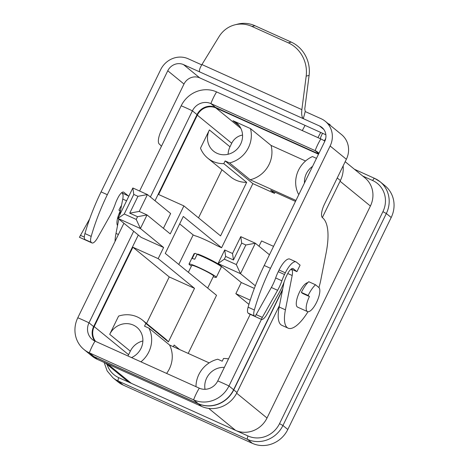 <?xml version="1.0" encoding="UTF-8"?>
<svg xmlns="http://www.w3.org/2000/svg" width="469" height="469" viewBox="0 0 469 469"><rect width="100%" height="100%" fill="white"/><g stroke="black" fill="none" stroke-linecap="round" stroke-linejoin="round"><path stroke-width="0.7" d="M252.422 443.363L247.556 439.383L118.276 381.063L123.142 385.043L252.422 443.363A27.313 25.631 -50.7 0 0 287.808 429.487L391.205 217.493A27.313 25.631 129.3 0 0 385.031 185.765L380.166 181.79A27.313 25.631 129.3 0 1 386.333 213.518L391.205 217.493M89.69 218.83L79.425 237.279L91.936 242.919A9.104 3.049 114.3 0 0 91.988 242.948A9.104 3.049 114.3 0 0 97.441 238.023L109.553 216.572A27.313 9.146 -65.7 0 0 115.409 203.599A12.141 4.063 -65.7 0 1 117.039 199.683L117.86 197.994A8.495 2.843 114.3 0 1 123.623 192.108A8.495 2.843 114.3 0 1 123.845 192.243L128.424 195.989A12.141 4.063 -65.7 0 1 128.752 196.353M161.395 146.375A72.83 24.388 114.3 0 0 159.366 144.112L159.272 144.036A12.141 4.063 -65.7 0 1 161.324 130.511L183.995 84.039L167.767 70.772L107.325 194.705A91.039 30.491 114.3 0 0 91.191 236.394A9.104 3.049 114.3 0 0 91.262 242.367L91.936 242.919M120.369 211.232L118.909 210.094L120.451 210.792M123.142 385.043A27.313 25.631 129.3 0 1 117.789 381.731L112.918 377.75L107.155 370.944L104.136 362.443M179.668 223.889L193.175 234.934L178.777 264.452M312.571 166.372A18.209 17.089 -50.7 0 0 304.475 182.974M245.856 244.994L241.687 243.112L240.749 236.652L255.341 243.235L240.497 273.679L236.312 264.563L245.856 244.994L255.341 243.235L269.458 254.773M241.687 243.112L233.468 259.967L225.648 256.437L224.71 249.977L232.53 253.5L240.749 236.652M236.312 264.563L224.323 259.152L225.648 256.437M131.525 357.595A18.209 17.089 -50.7 0 0 136.866 327.292A18.209 17.089 -50.7 0 0 109.705 334.333L118.598 316.1A27.313 25.631 -50.7 0 1 142.629 320.239A27.313 25.631 -50.7 0 1 145.859 323.44L144.528 326.172L148.96 328.165L169.567 345.014L209.192 362.889M142.875 340.969A18.209 17.089 -50.7 0 0 130.312 351.175L109.705 334.333M345.178 161.694L364.923 177.833A24.277 22.782 129.3 0 1 370.404 206.032L267.013 418.02A24.277 22.782 129.3 0 1 235.555 430.36L131.297 383.325L107.735 364.067M298.982 194.242L298.366 193.967L298.9 194.401M295.962 200.433L250.165 179.768L229.558 162.925L225.126 160.926L252.867 183.608L274.506 193.369L270.607 190.185L295.488 201.406M195.983 386.673A27.313 25.631 -50.7 0 1 217.768 359.207L222.2 361.206L223.531 358.48A27.313 25.631 -50.7 0 1 228.503 358.885M274.506 193.369L275.074 192.196M252.867 183.608L221.585 247.749L216.784 245.58A16.691 1.401 26 0 0 195.11 235.801L193.175 234.934M221.585 247.749L183.297 216.444L165.264 253.407L216.537 295.318L188.204 353.421M305.213 111.552L304.78 108.896L309.1 75.392L306.181 76.13L301.86 109.635C301.356 114.266 301.848 117.273 303.326 118.663L305.213 111.552L321.171 118.751A21.24 19.938 -50.7 0 1 325.334 121.33L341.561 134.597A21.24 19.938 -50.7 0 1 346.362 159.272L324.489 204.115A12.141 4.063 -65.7 0 0 322.432 217.639L322.525 217.716A72.83 24.388 114.3 0 1 326.078 253.207L320.784 280.104A36.418 12.194 -65.7 0 1 318.908 287.544M318.498 154.225L215.799 107.899A14.263 13.384 129.3 0 0 197.32 115.145L158.61 194.506L183.895 205.909L170.241 233.902L147.037 214.937L139.217 211.408L147.436 194.559L170.64 213.524L163.417 228.327M250.165 179.768A27.313 25.631 -50.7 0 0 271.07 145.431L250.464 128.588L232.976 120.703A18.209 17.089 -50.7 0 1 236.546 122.913A18.209 17.089 -50.7 0 1 238.252 147.823A18.209 17.089 -50.7 0 1 213.501 151.106A18.209 17.089 -50.7 0 1 209.385 129.954L200.492 148.186A27.313 25.631 -50.7 0 0 207.738 158.153A27.313 25.631 -50.7 0 0 223.795 163.658L225.126 160.926M271.07 145.431L305.565 160.996M316.475 158.37L312.454 156.552A27.313 25.631 -50.7 0 0 298.366 193.967M306.181 76.13A30.344 27.636 -104.1 0 0 288.324 42.843L251.994 26.452A30.344 27.636 75.9 0 0 234.899 24.834L237.812 24.101A30.344 27.636 75.9 0 1 254.913 25.719L251.994 26.452M309.1 75.392A30.344 27.636 -104.1 0 0 291.237 42.104L254.913 25.719M255.335 285.803L240.497 273.679L218.079 263.566L224.323 259.152M129.731 213.166L137.552 216.696L136.227 219.41L124.238 214.005L117.995 218.413L140.413 228.526L163.611 247.491L141.198 237.384L117.995 218.413L132.838 187.975L147.436 194.559L137.95 196.318L129.731 213.166L139.217 211.408M136.227 219.41L140.413 228.526L147.037 214.937L137.552 216.696M229.558 162.925A27.313 25.631 -50.7 0 0 250.464 128.588M228.098 154.272A18.209 17.089 -50.7 0 1 229.992 146.797L231.715 143.262A14.263 13.384 129.3 0 1 242.549 135.06M234.899 24.834A30.344 27.636 75.9 0 0 218.953 36.781L201.934 64.558L301.86 109.635M325.873 134.773L199.724 77.866L183.496 64.605L199.724 71.921C198.932 70.848 199.671 68.392 201.934 64.558M117.543 225.571A13.355 4.473 -65.7 0 1 120.205 211.156M118.909 210.094A18.209 6.097 -65.7 0 1 121.518 205.393M173.319 346.708L174.134 345.043L179.662 349.569M279.46 305.495L237.003 392.535A27.313 25.631 129.3 0 1 201.617 406.418L97.359 359.383A27.313 25.631 -50.7 0 1 92.006 356.071L88.758 353.415A27.313 25.631 -50.7 0 0 94.117 356.733L97.359 359.383M307.787 282.666A13.355 4.473 -65.7 0 0 298.788 293.67A13.355 4.473 -65.7 0 0 297.264 306.925A13.355 4.473 -65.7 0 0 297.61 307.142L307.512 311.609A13.355 4.473 -65.7 0 0 316.833 301.819A13.355 4.473 -65.7 0 0 318.838 287.479L315.526 284.771L308.749 281.717A18.209 6.097 -65.7 0 0 301.362 292.404L308.133 295.458A18.209 6.097 -65.7 0 1 315.526 284.771M207.738 158.153L230.619 176.854A27.313 25.631 -50.7 0 0 246.671 182.359L220.565 235.884L183.895 205.909M198.51 217.862L221.96 169.778M128.424 195.989L121.635 192.73M80.381 235.315L84.32 237.097M201.74 64.874L188.239 58.789A21.24 19.938 129.3 0 0 160.72 69.582L101.07 191.885A91.039 30.491 114.3 0 0 84.936 233.574A9.104 3.049 114.3 0 0 85.006 239.548L85.68 240.099M325.334 121.33A21.24 19.938 -50.7 0 1 330.135 146.006L270.484 268.309L264.229 265.489A91.039 30.491 114.3 0 0 248.095 307.177A9.104 3.049 114.3 0 0 248.165 313.151L248.84 313.702A9.104 3.049 114.3 0 0 248.898 313.732A9.104 3.049 114.3 0 0 248.951 313.755M270.484 268.309A91.039 30.491 114.3 0 0 254.35 309.997A9.104 3.049 114.3 0 0 254.421 315.971L255.095 316.528L271.352 287.474L277.607 290.299L262.312 317.384L256.056 314.564M325.738 138.343A7.586 2.538 -65.7 0 1 324.284 140.847M105.156 362.9L126.542 380.382A24.277 22.782 -50.7 0 0 131.297 383.325L118.786 377.686A24.277 22.782 129.3 0 1 107.09 364.483M282.537 289.883L233.761 389.886A27.313 25.631 -50.7 0 1 198.375 403.762L94.117 356.733M224.358 367.385A18.209 17.089 -50.7 0 0 205.023 389.299M128.025 356.018A14.263 13.384 129.3 0 1 128.588 354.711L130.312 351.175M328.652 124.045A13.654 4.573 -65.7 0 1 329.349 124.185A13.654 4.573 -65.7 0 1 330.405 125.475M132.838 187.975L133.782 194.436L124.238 214.005M233.468 259.967L232.53 253.5M254.333 288.417L241.283 282.531L218.079 263.566L224.71 249.977M140.929 361.839A27.313 25.631 -50.7 0 0 148.96 328.165M166.601 373.418A27.313 25.631 -50.7 0 0 169.567 345.014M95.664 341.414A14.263 13.384 129.3 0 1 94.187 326.594L132.897 247.233L169.239 276.945L194.524 288.347L158.176 258.636L132.897 247.233M246.671 182.359L223.795 163.658M191.416 266.064A15.172 1.278 26 0 1 189.025 264.047L194.06 253.717A15.172 1.278 26 0 1 194.588 253.635L192.202 258.53A15.172 1.278 26 0 1 194.741 259.251L197.127 254.362A15.172 1.278 26 0 1 214.046 262.183A15.172 1.278 26 0 1 221.333 267.019L216.297 277.349A15.172 1.278 26 0 1 213.237 276.704M197.127 254.362L197.818 254.051L208.476 258.712L219.674 264.862M273.562 246.36L261.567 240.949L258.994 246.219M146.557 323.452L169.239 276.945M194.524 288.347L168.412 341.878A27.313 25.631 -50.7 0 0 165.182 338.677L142.629 320.239M163.611 247.491L158.176 258.636M168.412 341.878L145.859 323.44M248.922 304.363L235.848 293.676L250.229 300.16M307.512 311.609A13.355 4.473 -65.7 0 1 307.172 311.398A13.355 4.473 -65.7 0 1 309.434 296.519L308.133 295.458M241.283 282.531L235.848 293.676M343.15 165.862A27.313 25.631 129.3 0 1 340.4 180.547L322.35 217.563M309.434 296.519L302.657 293.465L301.362 292.404M317.935 137.628L320.702 132.44M302.3 130.575L305.061 125.387M320.298 138.695A7.586 2.538 -65.7 0 1 322.613 133.307M133.782 194.436L137.95 196.318M207.685 288.083L213.571 276.018A12.141 1.02 -154 0 0 205.492 270.971A12.141 1.02 -154 0 0 192.994 265.495A12.141 1.02 -154 0 0 191.751 265.378L188.374 272.296M189.025 264.047A15.172 1.278 26 0 1 209.01 272.512A15.172 1.278 26 0 1 216.297 277.349M194.588 253.635L195.35 253.36L197.144 254.327M194.06 253.717L195.35 253.36M318.65 153.908L215.506 107.378L210.88 103.59L315.139 150.625A14.263 13.384 -50.7 0 1 317.935 152.355A14.263 13.384 -50.7 0 1 318.955 153.287M155.016 200.755L197.027 114.624A14.263 13.384 129.3 0 1 215.506 107.378M138.308 235.016L93.636 326.612A14.263 13.384 -50.7 0 0 94.767 341.01M93.636 326.612L89.004 322.83L133.677 231.235M150.391 196.974L192.396 110.842A14.263 13.384 129.3 0 1 210.88 103.59A24.277 8.131 114.3 0 1 216.578 91.906A27.313 25.631 129.3 0 0 181.192 105.783L139.615 191.03M250.235 314.336L217.763 380.916A14.263 13.384 -50.7 0 1 199.284 388.162L95.025 341.127A14.263 13.384 -50.7 0 1 92.229 339.398A14.263 13.384 -50.7 0 1 89.004 322.83A24.277 2.04 26 0 0 77.795 317.771A27.313 25.631 -50.7 0 0 83.969 349.499A27.313 25.631 -50.7 0 0 89.327 352.817L193.58 399.846A27.313 25.631 -50.7 0 0 228.972 385.969L261.444 319.389M123.904 223.244L77.795 317.771M83.969 349.499L88.6 353.286A27.313 25.631 -50.7 0 0 93.952 356.598L198.211 403.633A27.313 25.631 -50.7 0 0 233.597 389.751L228.972 385.969A24.277 2.04 -154 0 0 217.763 380.916M282.69 289.103L233.597 389.751M324.835 141.222A27.313 25.631 -50.7 0 0 320.837 138.935L216.578 91.906M199.724 71.921L319.553 125.979A12.141 11.391 129.3 0 1 321.933 127.457A12.141 11.391 129.3 0 1 324.677 141.556L264.229 265.489M199.724 77.866A12.141 11.391 -50.7 0 0 183.995 84.039M183.496 64.605A12.141 11.391 -50.7 0 0 167.767 70.772M307.992 311.738A36.418 12.194 -65.7 0 1 288.124 328.165L281.869 325.339A36.418 12.194 -65.7 0 1 279.161 307.013L284.062 282.115M288.124 328.165A36.418 12.194 -65.7 0 1 285.416 309.839L279.161 307.013M291.173 269.065L296.912 271.657L300.096 265.132L296.443 262.148A15.782 5.282 114.3 0 0 296.039 261.895L289.783 259.076A15.782 5.282 114.3 0 0 279.073 270.009L278.252 271.692A19.422 6.502 -65.7 0 0 275.643 277.959A20.026 6.707 -65.7 0 1 271.352 287.474M290.903 269.282L291.583 269.593L291.056 269.159M291.583 269.593A12.141 4.063 -65.7 0 1 292.175 275.508L285.416 309.839M296.912 271.657L293.26 268.673A8.495 2.843 114.3 0 0 293.043 268.532A8.495 2.843 114.3 0 0 287.28 274.424L286.459 276.106A12.141 4.063 -65.7 0 0 284.824 280.022A27.313 9.146 -65.7 0 1 278.973 292.996L266.855 314.453A9.104 3.049 114.3 0 1 261.409 319.371A9.104 3.049 114.3 0 1 261.35 319.348L248.84 313.702M261.35 319.348L262.312 317.384M296.039 261.895A15.782 5.282 114.3 0 0 285.328 272.829L284.507 274.517A19.422 6.502 -65.7 0 0 281.898 280.784A20.026 6.707 -65.7 0 1 277.607 290.299M122.169 193.164A12.141 4.063 -65.7 0 1 122.761 199.079L119.601 215.124M118.821 219.087L115.995 233.41L118.411 234.5M115.04 241.412A36.418 12.194 -65.7 0 1 115.995 233.41M287.808 429.487L282.942 425.506L386.333 213.518L382.921 211.677A24.277 22.782 129.3 0 0 372.673 180.53L362.736 176.045M354.464 169.28L374.731 178.425A3.037 1.014 114.3 0 1 374.807 178.472A27.313 25.631 129.3 0 1 380.166 181.79L374.731 178.425A3.037 1.014 114.3 0 0 372.673 180.53M208.705 408.405L235.555 430.36L248.066 436A3.037 1.014 -65.7 0 0 247.556 439.383A27.313 25.631 -50.7 0 0 282.942 425.506L279.524 423.665L382.921 211.677M118.786 377.686A3.037 1.014 -65.7 0 0 118.276 381.063A27.313 25.631 129.3 0 1 112.918 377.75M236.663 393.215L267.013 418.02M240.867 128.389L215.799 107.899M239.424 125.968L232.976 120.703M291.237 42.104L288.324 42.843M231.715 143.262L197.32 115.145M123.382 192.032L123.845 192.243M84.936 233.574L91.191 236.394M101.07 191.885L107.325 194.705M254.35 309.997L248.095 307.177M233.761 389.886L237.003 392.535M198.375 403.762L201.617 406.418M248.066 436A24.277 22.782 -50.7 0 0 279.524 423.665M340.066 181.233L370.404 206.032M128.588 354.711L94.187 326.594M229.992 146.797L209.385 129.954M337.24 177.968L340.4 180.547M197.889 254.087A14.568 1.225 26 0 1 219.756 264.938M220.911 265.882A14.568 1.225 26 0 1 220.799 266.304M197.027 114.624L192.396 110.842A24.277 2.04 26 0 0 181.192 105.783M318.797 153.615L315.139 150.625A24.277 8.131 114.3 0 1 320.837 138.935M198.211 403.633L193.58 399.846A24.277 8.131 -65.7 0 1 199.284 388.162M93.952 356.598L89.327 352.817A24.277 8.131 -65.7 0 1 95.025 341.127M323.85 129.491L319.553 125.979M85.006 239.548L91.262 242.367M330.135 146.006L346.362 159.272M254.421 315.971L248.165 313.151M293.26 268.673L292.797 268.461M287.749 273.509L292.175 275.508M275.643 277.959L281.898 280.784M278.252 271.692L284.507 274.517M279.073 270.009L285.328 272.829M126.583 200.808L122.761 199.079M329.349 124.185L328.183 123.658M221.139 266.064L221.333 267.019M79.478 237.302L91.988 242.948M261.409 319.371L248.898 313.732"/></g></svg>
